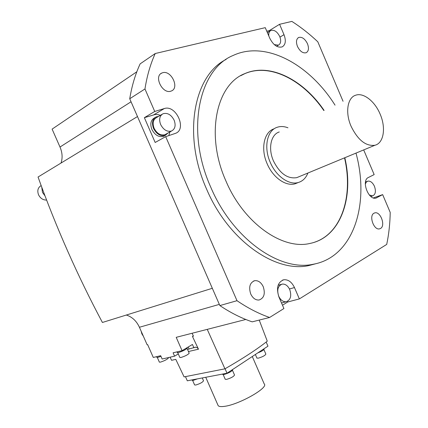 <?xml version="1.0" encoding="UTF-8"?>
<svg xmlns="http://www.w3.org/2000/svg" width="428" height="428" viewBox="0 0 428 428"><rect width="100%" height="100%" fill="white"/><g stroke="black" fill="none" stroke-linecap="round" stroke-linejoin="round"><path stroke-width="0.64" d="M61.017 163.057C62.723 157.986 62.386 152.641 60 147.029L52.109 129.122L136.832 71.76M266.783 31.228L269.276 30.629L279.575 24.289L291.869 21.4C300.921 27.205 309.567 34.005 317.801 41.789L343.053 101.292M373.371 197.923L382.659 194.617L390.208 212.406C390.031 223.491 388.865 234.164 386.714 244.415L299.359 298.91L294.469 287.562C291.789 282.015 288.242 279.409 283.834 279.752C277.708 282.148 276.065 287.884 278.912 296.957L283.919 308.54L269.603 317.474C258.726 313.692 247.86 308.101 237 300.697L219.853 305.576L129.732 98.756C131.845 85.916 135.312 74.285 140.138 63.868L155.225 53.527L265.258 27.654L269.779 38.253C273.353 45.149 277.488 48.027 282.191 46.887C285.604 44.758 286.209 40.692 284.005 34.689L279.575 24.289M212.325 288.295L102.415 322.471C77.58 275.862 56.127 227.38 38.049 177.021L137.484 116.55M126.335 315.035C132.15 316.907 136.511 320.984 139.416 327.26L219.334 304.383M245.8 319.475L176.208 337.328L182.061 350.676L173.099 352.784L174.581 356.16L162.142 359.022L160.682 355.705L153.288 357.45L147.655 344.658L147.141 344.786L139.416 327.26M193.322 335.873L192.434 336.392L198.474 349.2L197.372 347.777L195.655 347.151L187.528 349.435M182.061 350.676L192.445 344.465L193.927 347.841M192.434 336.392L193.451 336.14L192.092 333.257M259.224 320.08L267.275 341.17C257.132 349.216 243.018 358.434 224.941 368.829L207.243 329.367M170.093 357.193L171.575 360.317L175.796 359.37L184.099 376.891L224.941 368.829M178.299 353.929L174.581 356.16M177.278 352.528L178.481 352.57C183.307 350.96 186.244 349.425 187.293 347.969L187.148 347.632M179.84 357.439L180.974 357.498C185.479 356.016 188.213 354.577 189.176 353.186L187.095 348.44M185.463 376.624L187.304 380.808L227.017 373.221L225.069 368.759M227.017 373.221L267.965 346.166L266.168 342.036M217.906 405.038L218.162 405.626C218.943 406.595 221.03 406.835 224.416 406.359C239.054 404.631 268.971 387.608 264.226 383.953L252.29 356.524M192.124 380.176L193.344 380.326L197.447 378.871M194.585 384.879L195.724 385.04C200.074 383.707 202.674 382.284 203.519 380.765L202.284 377.945M222.651 374.313L224.058 374.489C228.927 373.002 231.789 371.44 232.639 369.792L232.543 369.567M225.203 379.224L226.524 379.406C231.066 378.042 233.731 376.57 234.512 375.003L232.484 370.364M257.731 352.929C261.776 351.345 263.889 350.056 264.065 349.071L263.953 348.815M256.902 358.033L258.303 358.172C262.642 356.85 265.157 355.481 265.852 354.079L263.905 349.606M156.857 357.337L157.948 357.369L160.955 356.326M159.355 362.104L160.382 362.152C164.748 360.702 167.428 359.295 168.434 357.931L168.29 357.605M269.603 317.474L252.199 321.845C241.392 318.197 230.612 312.772 219.853 305.576M299.359 298.91L287.707 301.997L282.485 305.223M41.767 187.245L42.479 192.407L44.999 195.88M41.158 185.586C37.921 187.534 37.049 190.599 38.541 194.794C40.376 198.362 43.062 200.122 46.593 200.074M141.144 331.176L141.866 333.899L143.353 336.199M363.688 149.912L374.163 174.592L368.374 177.502C361.023 180.52 368.417 200.523 375.982 198.078L382.659 194.617M175.095 133.488L165.684 136.644L155.166 142.476L144.364 117.673L154.733 111.451L164.277 108.568C176.036 104.389 187.271 129.374 175.453 133.359L175.095 133.488M154.733 111.451L144.958 88.965C147.007 75.895 150.431 64.082 155.225 53.527M237 300.697L165.684 136.644M226.091 59.449C193.809 75.275 182.328 135.013 206.564 189.048C228.285 240.547 275.418 273.027 308.749 265.595L316.517 263.536M250.712 293.956C252.809 298.236 255.596 300.253 259.079 300.012C264.06 298.15 265.451 293.72 263.247 286.717C261.134 282.384 258.303 280.372 254.756 280.672C249.882 282.56 248.534 286.99 250.712 293.956M162.731 72.712L161.757 73.07C153.663 76.387 162.485 94.133 170.745 91.207L171.484 90.939C179.658 87.772 171.163 70.037 162.731 72.712M307.481 43.726C304.961 38.766 302.034 36.68 298.696 37.461C296.251 38.996 295.839 41.992 297.465 46.449C299.985 51.381 302.896 53.473 306.197 52.73C308.684 51.2 309.112 48.198 307.481 43.726M380.503 228.477C385.831 225.791 380.524 211.17 374.842 212.871L374.002 213.198C368.615 215.707 373.847 230.494 379.545 228.852L380.503 228.477M144.958 88.965L129.732 98.756M160.356 115.33L157.969 114.586L155.182 114.485L144.364 117.673M169.921 131.92L168.809 135.601M164.844 135.644L163.614 136.329C158.874 137.49 154.957 135.184 151.86 129.406C149.886 123.879 150.784 120.027 154.551 117.844L155.011 117.572M168.129 132.921L165.304 135.387C160.564 136.548 156.637 134.237 153.534 128.443C151.56 122.9 152.454 119.038 156.22 116.855L158.585 116.379M161.971 114.378L156.584 117.556C153.101 119.573 152.272 123.141 154.101 128.261C156.969 133.616 160.596 135.756 164.978 134.676L166.118 134.044M174.137 120.188C176.004 125.404 175.143 129.015 171.553 131.011C167.161 132.081 163.517 129.914 160.628 124.5C158.783 119.332 159.601 115.737 163.095 113.72C167.551 112.569 171.232 114.725 174.137 120.188M269.56 31.287L269.276 30.629M268.8 35.952C268.522 33.197 269.223 31.367 270.892 30.468C274.268 29.612 277.221 31.635 279.741 36.535C281.298 40.767 280.87 43.645 278.462 45.154L274.257 44.592M365.309 184.158L366.261 182.151L367.829 181.13C370.418 180.803 372.627 182.531 374.452 186.314C376.142 191.3 375.543 194.483 372.654 195.874L369.327 195.002M287.434 301.365L287.707 301.997M278.296 284.807L278.698 285.118M281.924 302.885L281.603 303.19M289.745 289.601C291.773 296.037 290.569 300.092 286.134 301.767C283.074 301.954 280.602 300.114 278.724 296.246C276.718 289.836 277.89 285.786 282.245 284.09C285.353 283.86 287.857 285.695 289.745 289.601M355.989 153.101C370.027 204.177 353.448 257.207 313.146 264.269C279.826 271.689 232.581 238.968 210.742 187.164C185.468 130.877 198.801 69.197 233.153 55.453C265.884 40.12 309.658 64.558 335.033 105.149M324.092 110.408C303.318 79.806 269.956 62.52 244.934 73.568C216.242 84.332 205.28 134.932 225.872 180.857C243.676 223.234 282.576 250.182 310.006 243.43C340.485 237.438 354.293 197.832 344.818 157.734M314.339 242.285C341.774 233.415 353.41 195.773 344.535 157.846M323.819 110.542C303.051 79.95 269.688 62.675 244.666 73.728L240.638 75.745M274.118 128.78C264.044 131.872 260.427 148.714 267.115 163.673C272.904 177.577 285.941 186.678 295.181 183.773L297.925 182.654M307.898 173.035C305.929 178.011 302.74 181.162 298.316 182.494C289.077 185.394 276.023 176.245 270.218 162.282C263.504 147.264 267.099 130.374 277.167 127.287C280.517 126.153 284.112 126.319 287.948 127.79M279.265 131.963C270.876 134.488 267.896 148.5 273.455 160.933C279.789 173.517 287.562 179.086 296.765 177.647L299.028 176.711M380.15 114.169C386.147 127.817 383.772 143.166 374.933 145.252C365.822 146.424 357.862 140.068 351.046 126.19C345.022 112.5 347.483 97.504 355.754 95.187C363.575 92.373 374.939 101.42 380.15 114.169M131.048 101.778L60 147.029M188.218 346.996L189.085 348.981M198.474 349.2L188.448 351.527M153.877 114.763L164.277 108.568M279.971 37.108L284.005 34.689M375.784 198.121L376.956 197.704M294.469 287.562L289.451 288.97M177.315 352.613L176.989 351.87M179.878 357.524L177.754 352.688M195.409 347.167L194.965 347.274M205.745 377.282L218.162 405.626M192.167 380.273L192.006 379.909M194.622 384.975L192.616 380.401M222.699 374.43L222.549 374.077M225.251 379.336L223.175 374.575M256.95 358.14L255.361 354.491M156.889 357.407L156.568 356.674M159.387 362.174L157.317 357.476M160.693 73.76L161.757 73.07M165.304 135.387L163.614 136.329M171.553 131.011L164.978 134.676M253.569 281.03L254.756 280.672M278.462 45.154L276.584 46.261M270.309 30.821L267.377 32.624M298.129 37.792L298.696 37.461M372.654 195.874L370.873 196.511M367.272 181.338L365.501 182.007M282.443 280.163L283.834 279.752M286.134 301.767L281.517 302.992M281.26 284.379L278.125 285.283M308.749 265.595L313.146 264.269M244.666 73.728L244.934 73.568M295.181 183.773L298.316 182.494M296.765 177.647L374.933 145.252M374.233 213.08L374.842 212.871"/></g></svg>
